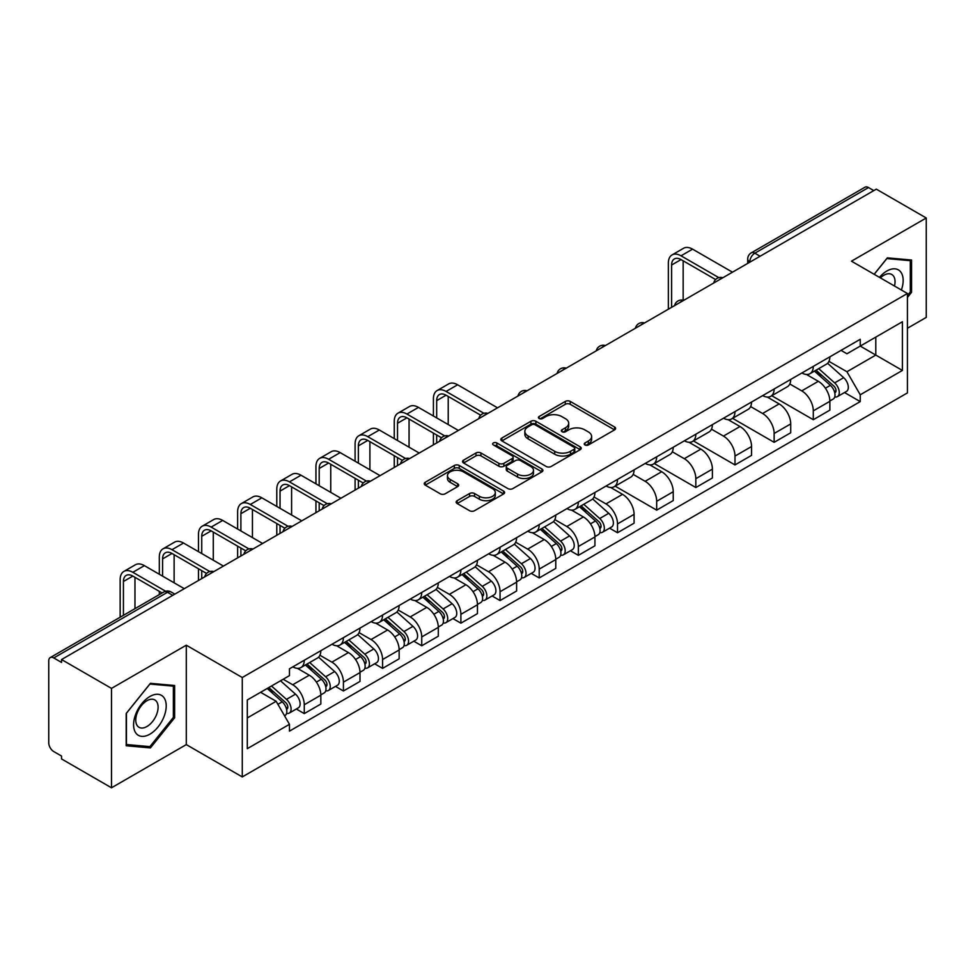 <?xml version="1.0" encoding="UTF-8"?>
<svg xmlns="http://www.w3.org/2000/svg" width="975" height="975" viewBox="0 0 975 975"><rect width="100%" height="100%" fill="white"/><g stroke="black" fill="none" stroke-linecap="round" stroke-linejoin="round"><path stroke-width="1.46" d="M584.963 444.966A2.438 1.414 0 0 0 588.413 444.966L614.591 429.853A3.486 2.011 0 0 0 615.603 428.427A3.486 2.011 0 0 0 614.591 427.013L570.241 401.408A3.486 2.011 0 0 0 565.305 401.408L539.138 416.52A2.438 1.414 0 0 0 538.419 417.519A2.438 1.414 0 0 0 539.138 418.507A2.438 1.414 0 0 0 542.587 418.507L545.976 416.557A11.152 6.435 0 0 1 561.734 416.557L565.439 418.689A11.152 6.435 0 0 1 568.705 423.235A11.152 6.435 0 0 1 565.439 427.793L562.051 429.743A2.438 1.414 0 0 0 561.332 430.743A2.438 1.414 0 0 0 562.051 431.742A2.438 1.414 0 0 0 565.5 431.742L568.888 429.78A11.152 6.435 0 0 1 584.647 429.78L588.352 431.913A11.152 6.435 0 0 1 591.618 436.471A11.152 6.435 0 0 1 588.352 441.017L584.963 442.979A2.438 1.414 0 0 0 584.244 443.966A2.438 1.414 0 0 0 584.963 444.966L584.963 442.979M457.153 500.687A3.486 2.011 0 0 0 456.129 502.113A3.486 2.011 0 0 0 457.153 503.539L469.597 510.717A3.486 2.011 0 0 0 474.52 510.717L503.6 493.935A3.486 2.011 0 0 0 504.611 492.509A3.486 2.011 0 0 0 503.6 491.095L459.249 465.489A3.486 2.011 0 0 0 454.313 465.489L425.246 482.272A3.486 2.011 0 0 0 424.222 483.697A3.486 2.011 0 0 0 425.246 485.111L440.273 493.789A3.486 2.011 0 0 0 445.197 493.789L457.641 486.61A3.486 2.011 0 0 0 458.664 485.184A3.486 2.011 0 0 0 457.641 483.758L450.194 479.456A9.323 5.387 0 0 1 447.464 475.654A9.323 5.387 0 0 1 453.217 470.681A9.323 5.387 0 0 1 463.369 471.851L492.57 488.707A9.323 5.387 0 0 1 495.3 492.509A9.323 5.387 0 0 1 489.548 497.482A9.323 5.387 0 0 1 479.383 496.312L474.52 493.508A3.486 2.011 0 0 0 469.597 493.508L457.153 500.687L457.153 503.539M242.275 677.515L186.298 645.194L111.503 688.387L61.547 659.539L876.306 189.15L926.25 217.986L851.455 261.178L907.42 293.487L242.275 677.515L242.275 776.929L907.42 392.901L907.42 293.487M546.219 466.477A3.486 2.011 0 0 0 551.143 466.477L580.21 449.694A3.486 2.011 0 0 0 581.234 448.281A3.486 2.011 0 0 0 580.21 446.855L535.872 421.249A3.486 2.011 0 0 0 530.936 421.249L501.869 438.031A3.486 2.011 0 0 0 500.845 439.457A3.486 2.011 0 0 0 501.869 440.883L546.219 466.477M494.349 445.49A2.438 1.414 0 0 1 496.823 445.843L496.823 442.942L541.905 468.975A3.486 2.011 0 0 1 542.929 470.389A3.486 2.011 0 0 1 541.905 471.815L512.838 488.597A3.486 2.011 0 0 1 507.902 488.597L463.564 462.991L463.564 460.151A3.486 2.011 0 0 0 462.54 461.577A3.486 2.011 0 0 0 463.564 462.991M463.564 460.151L475.995 452.973A3.486 2.011 0 0 1 480.931 452.973L498.908 463.357A3.486 2.011 0 0 0 503.843 463.357L512.094 458.591A3.486 2.011 0 0 0 513.118 457.165A3.486 2.011 0 0 0 512.094 455.739L493.374 444.929A2.438 1.414 0 0 1 492.655 443.942A2.438 1.414 0 0 1 494.167 442.638A2.438 1.414 0 0 1 496.823 442.942M111.503 688.387L111.503 787.788L61.547 758.952L61.547 756.052L53.771 751.567A7.105 4.095 -120 0 1 48.75 742.865L48.75 660.843A7.105 4.095 -120 0 1 50.225 657.601L163.922 591.947A7.105 4.095 60 0 1 167.468 592.3L53.771 657.954A7.105 4.095 -120 0 0 50.225 657.601M907.42 328.27L926.25 317.399L926.25 217.986M111.503 787.788L186.298 744.608L242.275 776.929M61.547 659.539L61.547 662.439L53.771 657.954M760.086 256.242L754.821 253.207A7.105 4.095 60 0 0 751.262 252.854L864.971 187.212A7.105 4.095 60 0 1 868.518 187.553L754.821 253.207A7.105 4.095 120 0 0 749.799 261.897L749.799 262.19M873.795 190.6L868.518 187.553M813.296 366.381A16.331 9.433 60 0 1 809.92 373.717L826.483 364.15A16.331 9.433 -120 0 0 829.859 356.813M789.787 383.967L801.755 390.878A16.331 9.433 60 0 1 813.296 410.877L829.871 401.31A16.331 9.433 -120 0 0 818.318 381.31L806.459 374.461M829.871 401.31L829.871 410.146L813.296 419.713L771.773 395.74M809.92 373.717A16.331 9.433 60 0 1 801.877 372.974M813.296 410.877L813.296 419.713M774.138 388.988A16.331 9.433 60 0 1 770.762 396.313L787.325 386.758A16.331 9.433 -120 0 0 790.713 379.421M732.615 418.348L774.138 442.321L790.713 432.754L790.713 423.918A16.331 9.433 -120 0 0 779.159 403.918L767.301 397.069M770.762 396.313A16.331 9.433 60 0 1 762.718 395.582M750.628 406.575L762.596 413.485A16.331 9.433 60 0 1 774.138 433.473L774.138 442.321M734.992 411.596A16.331 9.433 60 0 1 731.603 418.921L748.166 409.366A16.331 9.433 -120 0 0 751.554 402.029M693.457 440.944L734.992 464.929L751.554 455.362L751.554 446.526A16.331 9.433 -120 0 0 740.013 426.526L728.154 419.677M731.603 418.921A16.331 9.433 60 0 1 723.572 418.19M711.482 429.183L723.438 436.081A16.331 9.433 60 0 1 734.992 456.081L734.992 464.929M695.833 434.204A16.331 9.433 60 0 1 692.445 441.529L709.02 431.974A16.331 9.433 -120 0 0 712.396 424.637M654.298 463.552L695.833 487.537L712.396 477.969L712.396 469.121A16.331 9.433 -120 0 0 700.854 449.134L688.996 442.284M692.445 441.529A16.331 9.433 60 0 1 684.413 440.798M672.323 451.791L684.279 458.689A16.331 9.433 60 0 1 695.833 478.688L695.833 487.537M656.675 456.812A16.331 9.433 60 0 1 653.299 464.137L669.862 454.569A16.331 9.433 -120 0 0 673.237 447.245M615.152 486.159L656.675 510.132L673.237 500.577L673.237 491.729A16.331 9.433 -120 0 0 661.696 471.729L649.838 464.892M653.299 464.137A16.331 9.433 60 0 1 645.255 463.405M633.165 474.386L645.133 481.297A16.331 9.433 60 0 1 656.675 501.296L656.675 510.132M617.516 479.42A16.331 9.433 60 0 1 614.14 486.744L630.703 477.177A16.331 9.433 -120 0 0 634.079 469.852M609.57 528.158L617.516 532.74L634.079 523.185L634.079 514.337A16.331 9.433 -120 0 0 622.538 494.337L610.679 487.5M614.14 486.744A16.331 9.433 60 0 1 606.097 486.013M594.007 496.994L605.975 503.904A16.331 9.433 60 0 1 617.516 523.904L617.516 532.74M578.358 502.028A16.331 9.433 60 0 1 574.982 509.352L591.545 499.785A16.331 9.433 -120 0 0 594.933 492.46M570.424 550.765L578.358 555.348L594.933 545.793L594.933 536.945A16.331 9.433 -120 0 0 583.379 516.945L571.521 510.108M574.982 509.352A16.331 9.433 60 0 1 566.938 508.621M554.848 519.602L566.816 526.512A16.331 9.433 60 0 1 578.358 546.512L578.358 555.348M539.212 524.623A16.331 9.433 60 0 1 535.823 531.96L552.386 522.393A16.331 9.433 -120 0 0 555.774 515.068M531.265 573.373L539.212 577.956L555.774 568.388L555.774 559.553A16.331 9.433 -120 0 0 544.221 539.553L532.374 532.703M535.823 531.96A16.331 9.433 60 0 1 527.792 531.217M515.69 542.21L527.658 549.12A16.331 9.433 60 0 1 539.212 569.12L539.212 577.956M500.053 547.231A16.331 9.433 60 0 1 496.665 554.568L513.24 545.001A16.331 9.433 -120 0 0 516.616 537.676M492.107 595.981L500.053 600.563L516.616 590.996L516.616 582.16A16.331 9.433 -120 0 0 505.074 562.161L493.216 555.311M496.665 554.568A16.331 9.433 60 0 1 488.633 553.824M476.543 564.817L488.499 571.728A16.331 9.433 60 0 1 500.053 591.727L500.053 600.563M460.895 569.839A16.331 9.433 60 0 1 457.507 577.176L474.082 567.608A16.331 9.433 -120 0 0 477.457 560.284M452.948 618.589L460.895 623.171L477.457 613.604L477.457 604.768A16.331 9.433 -120 0 0 465.916 584.768L454.058 577.919M457.507 577.176A16.331 9.433 60 0 1 449.475 576.432M437.385 587.425L449.353 594.336A16.331 9.433 60 0 1 460.895 614.335L460.895 623.171M421.736 592.447A16.331 9.433 60 0 1 418.36 599.783L434.923 590.216A16.331 9.433 -120 0 0 438.299 582.879M413.79 641.197L421.736 645.779L438.299 636.212L438.299 627.376A16.331 9.433 -120 0 0 426.758 607.376L414.899 600.527M418.36 599.783A16.331 9.433 60 0 1 410.317 599.04M398.227 610.033L410.195 616.943A16.331 9.433 60 0 1 421.736 636.943L421.736 645.779M382.578 615.054A16.331 9.433 60 0 1 379.202 622.379L395.765 612.824A16.331 9.433 -120 0 0 399.153 605.487M374.644 663.804L382.578 668.387L399.153 658.82L399.153 649.984A16.331 9.433 -120 0 0 387.599 629.984L375.741 623.135M379.202 622.379A16.331 9.433 60 0 1 371.158 621.648M359.068 632.641L371.036 639.551A16.331 9.433 60 0 1 382.578 659.539L382.578 668.387M343.419 637.662A16.331 9.433 60 0 1 340.043 644.987L356.606 635.432A16.331 9.433 -120 0 0 359.994 628.095M335.485 686.4L343.419 690.995L359.994 681.428L359.994 672.592A16.331 9.433 -120 0 0 348.441 652.592L336.582 645.743M340.043 644.987A16.331 9.433 60 0 1 332 644.256M319.91 655.249L331.878 662.147A16.331 9.433 60 0 1 343.419 682.147L343.419 690.995M304.273 660.27A16.331 9.433 60 0 1 300.885 667.595L317.448 658.04A16.331 9.433 -120 0 0 320.836 650.703M296.327 709.008L304.273 713.602L320.836 704.035L320.836 695.187A16.331 9.433 -120 0 0 309.294 675.2L297.436 668.35M300.885 667.595A16.331 9.433 60 0 1 292.853 666.863M283.189 679.258L292.719 684.755A16.331 9.433 60 0 1 304.273 704.754L304.273 713.602M841.035 350.366L846.934 353.779L902.399 321.75L875.794 337.106L875.794 355.083L846.934 371.743L828.945 361.359M247.297 717.941L276.157 701.281L289.465 724.315L247.297 748.666L247.297 699.977L289.465 675.626L289.465 668.813L860.243 339.288L860.243 346.088L902.399 370.439L860.243 394.79L846.934 371.743M902.399 321.75L902.399 370.439M289.465 724.315L289.465 731.128L860.243 401.602L860.243 394.79M907.42 297.473L911.564 292.317L911.564 260.02L887.348 257.863L874.148 274.28M186.298 645.194L186.298 744.608M126.189 745.753L150.406 747.922L174.623 717.795L174.623 685.498L150.406 683.329L126.189 713.456L126.189 745.753M276.157 701.281L260.593 692.299M844.508 392.523L860.243 401.602M910.309 291.598L911.564 292.317M147.847 746.448L150.406 747.922M173.367 717.064L174.623 717.795M585.938 445.307L588.352 443.918A11.152 6.435 0 0 0 591.618 439.372L591.618 436.471M568.705 423.235L568.705 426.136A11.152 6.435 0 0 1 565.439 430.694L563.026 432.083M614.543 429.878L570.241 404.308A3.486 2.011 0 0 0 565.305 404.308L540.113 418.86M580.21 446.855L580.21 449.694L535.872 424.149A3.486 2.011 0 0 0 530.936 424.149L501.918 440.907M574.056 449.268A2.438 1.414 0 0 0 574.775 448.281A2.438 1.414 0 0 0 574.056 447.281L535.129 424.808A2.438 1.414 0 0 0 531.68 424.808L528.109 426.867A11.152 6.435 0 0 0 524.842 431.413A11.152 6.435 0 0 0 528.109 435.971L554.714 451.327A11.152 6.435 0 0 0 570.485 451.327L574.056 449.268L574.056 452.168A2.438 1.414 0 0 0 574.775 451.169L574.775 448.281M524.842 431.413L524.842 434.314A11.152 6.435 0 0 0 528.109 438.872L528.109 435.971M574.056 452.168L570.485 454.228A11.152 6.435 0 0 1 554.714 454.228L528.109 438.872M463.6 463.028L475.995 455.861L475.995 452.973M513.118 457.165L513.118 460.066A3.486 2.011 0 0 1 512.094 461.48L503.843 466.245A3.486 2.011 0 0 1 498.908 466.245L480.931 455.861A3.486 2.011 0 0 0 475.995 455.861M496.823 445.843L541.856 471.839M517.579 474.13A9.323 5.387 0 0 0 527.731 475.288A9.323 5.387 0 0 0 533.483 470.328A9.323 5.387 0 0 0 530.753 466.513L520.467 460.578A3.486 2.011 0 0 0 515.543 460.578L507.293 465.343A3.486 2.011 0 0 0 506.269 466.769A3.486 2.011 0 0 0 507.293 468.183L517.579 474.13L517.579 477.031A9.323 5.387 0 0 0 527.731 478.189A9.323 5.387 0 0 0 533.483 473.216L533.483 470.328M506.269 466.769L506.269 469.67A3.486 2.011 0 0 0 507.293 471.083L507.293 468.183M517.579 477.031L507.293 471.083M495.3 492.509L495.3 495.41A9.323 5.387 0 0 1 489.548 500.382A9.323 5.387 0 0 1 479.383 499.212L474.52 496.409A3.486 2.011 0 0 0 469.597 496.409L457.202 503.563M447.464 475.654L447.464 478.554A9.323 5.387 0 0 0 450.194 482.357L450.194 479.456M457.604 486.635L450.194 482.357M503.551 493.959L459.249 468.39A3.486 2.011 0 0 0 454.313 468.39L425.295 485.148M814.43 371.109L830.383 385.344A8.873 5.119 60 0 1 833.174 399.067L829.859 400.981M814.856 371.487L822.364 375.814M816.038 370.171L833.796 386.015A4.266 2.462 60 0 1 835.136 392.608A4.266 2.462 60 0 1 834.746 392.754M818.695 368.648L834.649 382.883A8.873 5.119 60 0 1 837.44 396.606A8.873 5.119 60 0 1 834.758 396.886M827.592 363.297L843.692 377.666A8.873 5.119 60 0 1 846.471 391.389L837.44 396.606M671.604 307.332L671.604 265.017A13.309 7.69 60 0 1 674.371 258.923A13.309 7.69 60 0 1 681.025 259.582L715.601 279.545M732.481 272.183L692.567 249.149A17.928 10.347 -120 0 0 683.609 248.259L672.055 254.926A17.928 10.347 -120 0 0 668.35 263.128L668.35 309.209M718.843 277.643L681.025 255.816A17.928 10.347 -120 0 0 672.055 254.926M683.158 300.202L683.158 260.812M901.388 290.002A23.071 13.321 120 0 0 900.973 272.293A23.071 13.321 120 0 0 879.45 277.339M894.489 286.028A15.795 9.116 120 0 0 893.551 276.12A15.795 9.116 120 0 0 891.772 274.475A15.795 9.116 120 0 0 880.413 277.887M874.197 274.304L886.848 258.582L910.309 260.678L910.309 291.964L907.42 295.559M908.761 259.777L910.309 260.678M164.032 697.759A23.071 13.321 120 0 0 141.741 703.731A23.071 13.321 120 0 0 135.769 732.908A23.071 13.321 120 0 0 158.06 726.936A23.071 13.321 120 0 0 164.032 697.759M156.609 701.586A15.795 9.116 120 0 0 154.83 699.94A15.795 9.116 120 0 0 140.132 707.314A15.795 9.116 120 0 0 137.256 725.656A15.795 9.116 120 0 0 139.035 727.301A15.795 9.116 120 0 0 153.733 719.928A15.795 9.116 120 0 0 156.609 701.586M149.906 746.631L126.433 744.534L126.433 713.237L149.906 684.048L173.367 686.144L173.367 717.429L149.906 746.631M171.819 685.242L173.367 686.144M579.491 506.744L595.445 520.979A8.873 5.119 60 0 1 598.236 534.702L594.921 536.616M579.918 507.122L587.425 511.461M581.1 505.818L598.857 521.662A4.266 2.462 60 0 1 600.198 528.243A4.266 2.462 60 0 1 599.808 528.401M583.757 504.282L599.722 518.517A8.873 5.119 60 0 1 602.501 532.24A8.873 5.119 60 0 1 599.82 532.533M592.654 498.944L608.753 513.301A8.873 5.119 60 0 1 611.544 527.024L602.501 532.24M436.678 417.897L436.678 400.652A13.309 7.69 60 0 1 439.433 394.558A13.309 7.69 60 0 1 446.087 395.216L480.663 415.179M497.543 407.83L457.628 384.784A17.928 10.347 -120 0 0 448.671 383.894L437.117 390.561A17.928 10.347 -120 0 0 433.412 398.775L433.412 416.02M483.905 413.29L446.087 391.45A17.928 10.347 -120 0 0 437.117 390.561M433.412 433.119L433.412 444.856M436.678 442.967L436.678 434.996M448.22 424.564L448.22 396.447M540.333 529.352L556.298 543.587A8.873 5.119 60 0 1 559.077 557.31L555.774 559.223M540.759 529.73L548.267 534.068M541.954 528.426L559.699 544.269A4.266 2.462 60 0 1 561.039 550.851A4.266 2.462 60 0 1 560.649 551.009M544.611 526.89L560.564 541.125A8.873 5.119 60 0 1 563.343 554.848A8.873 5.119 60 0 1 560.662 555.128M553.508 521.552L569.595 535.909A8.873 5.119 60 0 1 572.386 549.632L563.343 554.848M501.187 551.96L517.14 566.195A8.873 5.119 60 0 1 519.919 579.918L516.616 581.831M501.601 552.337L509.121 556.676M502.795 551.033L520.54 566.877A4.266 2.462 60 0 1 521.881 573.458A4.266 2.462 60 0 1 521.491 573.617M505.452 549.498L521.406 563.733A8.873 5.119 60 0 1 524.197 577.456A8.873 5.119 60 0 1 521.515 577.736M514.349 544.16L530.437 558.517A8.873 5.119 60 0 1 533.227 572.24L524.197 577.456M462.028 574.567L477.982 588.803A8.873 5.119 60 0 1 480.773 602.526L477.457 604.439M462.455 574.945L469.962 579.284M463.637 573.641L481.394 589.473A4.266 2.462 60 0 1 482.722 596.066A4.266 2.462 60 0 1 482.345 596.225M466.294 572.106L482.247 586.341A8.873 5.119 60 0 1 485.038 600.064A8.873 5.119 60 0 1 482.357 600.344M475.191 566.755L491.29 581.124A8.873 5.119 60 0 1 494.069 594.847L485.038 600.064M422.87 597.175L438.823 611.41A8.873 5.119 60 0 1 441.614 625.133L438.299 627.047M423.296 597.553L430.804 601.88M424.478 596.237L442.236 612.081A4.266 2.462 60 0 1 443.576 618.674A4.266 2.462 60 0 1 443.186 618.82M427.135 594.713L443.089 608.948A8.873 5.119 60 0 1 445.88 622.672A8.873 5.119 60 0 1 443.198 622.952M436.032 589.363L452.132 603.732A8.873 5.119 60 0 1 454.911 617.455L445.88 622.672M383.711 619.783L399.665 634.018A8.873 5.119 60 0 1 402.456 647.741L399.141 649.655M384.138 620.161L391.645 624.487M385.32 618.845L403.077 634.688A4.266 2.462 60 0 1 404.418 641.282A4.266 2.462 60 0 1 404.028 641.428M387.977 617.321L403.942 631.556A8.873 5.119 60 0 1 406.721 645.279A8.873 5.119 60 0 1 404.04 645.56M396.874 611.971L412.973 626.34A8.873 5.119 60 0 1 415.752 640.063L406.721 645.279M344.553 642.391L360.518 656.626A8.873 5.119 60 0 1 363.297 670.349L359.982 672.263M344.979 642.757L352.487 647.095M346.162 641.453L363.919 657.296A4.266 2.462 60 0 1 365.259 663.89A4.266 2.462 60 0 1 364.869 664.036M348.831 639.917L364.784 654.164A8.873 5.119 60 0 1 367.563 667.887A8.873 5.119 60 0 1 364.882 668.168M357.715 634.579L373.815 648.948A8.873 5.119 60 0 1 376.606 662.671L367.563 667.887M305.407 664.987L321.36 679.234A8.873 5.119 60 0 1 324.139 692.957L320.836 694.858M305.821 665.364L313.328 669.703M307.015 664.06L324.76 679.904A4.266 2.462 60 0 1 326.101 686.497A4.266 2.462 60 0 1 325.711 686.644M309.672 662.525L325.626 676.772A8.873 5.119 60 0 1 328.404 690.483A8.873 5.119 60 0 1 325.735 690.775M318.569 657.187L334.657 671.543A8.873 5.119 60 0 1 337.447 685.267L328.404 690.483M267.223 688.472L282.202 701.842A8.873 5.119 60 0 1 284.993 715.553L284.542 715.808M267.369 688.387L274.182 692.311M268.832 687.546L285.614 702.512A4.266 2.462 60 0 1 286.942 709.093A4.266 2.462 60 0 1 286.553 709.252M271.489 686.01L286.467 699.368A8.873 5.119 60 0 1 289.258 713.091A8.873 5.119 60 0 1 286.577 713.383M280.52 680.794L295.498 694.151A8.873 5.119 60 0 1 298.289 707.874L289.258 713.091M397.52 440.505L397.52 423.26A13.309 7.69 60 0 1 400.274 417.166A13.309 7.69 60 0 1 406.928 417.824L441.504 437.787M458.384 430.438L418.47 407.392A17.928 10.347 -120 0 0 409.512 406.502L397.971 413.168A17.928 10.347 -120 0 0 394.253 421.383L394.253 438.616M444.746 435.898L406.928 414.058A17.928 10.347 -120 0 0 397.971 413.168M394.253 455.727L394.253 467.464M397.52 465.575L397.52 457.604M409.061 447.172L409.061 419.055M358.361 463.113L358.361 445.867A13.309 7.69 60 0 1 361.116 439.774A13.309 7.69 60 0 1 367.77 440.432L402.346 460.395M419.226 453.046L379.324 429.999A17.928 10.347 -120 0 0 370.354 429.11L358.812 435.776A17.928 10.347 -120 0 0 355.095 443.978L355.095 461.224M405.588 458.506L367.77 436.666A17.928 10.347 -120 0 0 358.812 435.776M355.095 478.323L355.095 490.072M358.361 488.183L358.361 480.212M369.903 469.779L369.903 441.663M319.203 485.721L319.203 468.475A13.309 7.69 60 0 1 321.957 462.382A13.309 7.69 60 0 1 328.612 463.04L363.2 483.003M380.067 475.642L340.165 452.607A17.928 10.347 -120 0 0 331.195 451.717L319.654 458.384A17.928 10.347 -120 0 0 315.937 466.586L315.937 483.832M366.442 481.102L328.612 459.274A17.928 10.347 -120 0 0 319.654 458.384M315.937 500.931L315.937 512.667M319.203 510.79L319.203 502.82M330.744 492.387L330.744 464.271M280.044 508.328L280.044 491.083A13.309 7.69 60 0 1 282.799 484.989A13.309 7.69 60 0 1 289.465 485.648L324.041 505.611M340.921 498.249L301.007 475.215A17.928 10.347 -120 0 0 292.049 474.325L280.495 480.992A17.928 10.347 -120 0 0 276.79 489.194L276.79 506.439M327.283 503.709L289.465 481.882A17.928 10.347 -120 0 0 280.495 480.992M276.79 523.538L276.79 535.275M280.044 533.398L280.044 525.428M291.598 514.995L291.598 486.878M240.886 530.936L240.886 513.691A13.309 7.69 60 0 1 243.652 507.597A13.309 7.69 60 0 1 250.307 508.255L284.883 528.218M301.762 520.857L261.848 497.823A17.928 10.347 -120 0 0 252.891 496.933L241.337 503.6A17.928 10.347 -120 0 0 237.632 511.802L237.632 529.047M288.125 526.317L250.307 504.489A17.928 10.347 -120 0 0 241.337 503.6M237.632 546.146L237.632 557.883M240.886 556.006L240.886 548.035M252.44 537.603L252.44 509.486M201.74 553.544L201.74 536.299A13.309 7.69 60 0 1 204.494 530.205A13.309 7.69 60 0 1 211.148 530.863L245.724 550.826M262.604 543.465L222.69 520.431A17.928 10.347 -120 0 0 213.732 519.541L202.191 526.207A17.928 10.347 -120 0 0 198.473 534.41L198.473 551.655M248.966 548.925L211.148 527.097A17.928 10.347 -120 0 0 202.191 526.207M198.473 568.754L198.473 580.491M201.74 578.614L201.74 570.643M213.281 560.211L213.281 532.094M162.581 576.14L162.581 558.907A13.309 7.69 60 0 1 165.336 552.813A13.309 7.69 60 0 1 171.99 553.471L206.566 573.434M223.446 566.073L183.532 543.038A17.928 10.347 -120 0 0 174.574 542.149L163.032 548.815A17.928 10.347 -120 0 0 159.315 557.018L159.315 574.263M209.808 571.533L171.99 549.693A17.928 10.347 -120 0 0 163.032 548.815M159.315 591.362L159.315 594.616M174.123 582.806L174.123 554.702M123.423 615.335L123.423 581.502A13.309 7.69 60 0 1 126.177 575.408A13.309 7.69 60 0 1 132.832 576.079L162.13 592.983M184.287 588.681L144.385 565.634A17.928 10.347 -120 0 0 135.415 564.757L123.874 571.423A17.928 10.347 -120 0 0 120.157 579.625L120.157 617.224M165.64 591.24L132.832 572.301A17.928 10.347 -120 0 0 123.874 571.423M134.964 608.668L134.964 577.31M750.043 262.043L749.799 261.897A7.105 4.095 0 0 1 747.715 258.997L747.715 263.384M343.419 682.147L359.994 672.592M382.578 659.539L399.153 649.984M421.736 636.943L438.299 627.376M460.895 614.335L477.457 604.768M500.053 591.727L516.616 582.16M539.212 569.12L555.774 559.553M578.358 546.512L594.933 536.945M617.516 523.904L634.079 514.337M656.675 501.296L673.237 491.729M695.833 478.688L712.396 469.121M734.992 456.081L751.554 446.526M774.138 433.473L790.713 423.918M304.273 704.754L320.836 695.187M292.719 684.755L309.294 675.2M331.878 662.147L348.441 652.592M371.036 639.551L387.599 629.984M410.195 616.943L426.758 607.376M449.353 594.336L465.916 584.768M488.499 571.728L505.074 562.161M527.658 549.12L544.221 539.553M566.816 526.512L583.379 516.945M605.975 503.904L622.538 494.337M645.133 481.297L661.696 471.729M684.279 458.689L700.854 449.134M723.438 436.081L740.013 426.526M762.596 413.485L779.159 403.918M801.755 390.878L818.318 381.31M722.243 278.094A7.105 4.095 120 0 0 719.111 279.898M683.097 300.702A7.105 4.095 120 0 0 679.953 302.506M643.939 323.31A7.105 4.095 120 0 0 640.794 325.114M604.78 345.918A7.105 4.095 120 0 0 601.648 347.722M565.622 368.526A7.105 4.095 120 0 0 562.49 370.329M526.463 391.121A7.105 4.095 120 0 0 523.331 392.937M487.305 413.729A7.105 4.095 120 0 0 484.173 415.545M448.159 436.337A7.105 4.095 120 0 0 445.014 438.153M409 458.945A7.105 4.095 120 0 0 405.868 460.761M369.842 481.553A7.105 4.095 120 0 0 366.71 483.368M330.683 504.16A7.105 4.095 120 0 0 327.551 505.964M291.525 526.768A7.105 4.095 120 0 0 288.393 528.572M252.379 549.376A7.105 4.095 120 0 0 249.234 551.18M213.22 571.984A7.105 4.095 120 0 0 210.088 573.788M172.746 595.347L167.468 592.3A7.105 4.095 120 0 1 171.027 591.947A7.105 7.105 0 0 0 163.922 591.947M588.352 443.918L588.352 441.017M562.051 431.742L562.051 429.743M565.439 430.694L565.439 427.793M539.138 418.507L539.138 416.52M565.305 404.308L565.305 401.408M570.241 404.308L570.241 401.408M614.591 429.853L614.591 427.013M501.869 440.883L501.869 438.031M530.936 424.149L530.936 421.249M535.872 424.149L535.872 421.249M554.714 454.228L554.714 451.327M570.485 454.228L570.485 451.327M480.931 455.861L480.931 452.973M498.908 466.245L498.908 463.357M503.843 466.245L503.843 463.357M512.094 461.48L512.094 458.591M541.905 471.815L541.905 468.975M469.597 496.409L469.597 493.508M474.52 496.409L474.52 493.508M479.383 499.212L479.383 496.312M457.641 486.61L457.641 483.758M425.246 485.111L425.246 482.272M454.313 468.39L454.313 465.489M459.249 468.39L459.249 465.489M503.6 493.935L503.6 491.095M830.383 385.344L825.411 388.221M836.014 390.658L834.417 391.584M843.692 377.666L834.649 382.883M681.025 255.816L692.567 249.149M671.604 265.017L681.025 259.582M595.445 520.979L590.472 523.855M601.075 526.293L599.479 527.219M608.753 513.301L599.722 518.517M446.087 391.45L457.628 384.784M436.678 400.652L446.087 395.216M556.298 543.587L551.314 546.463M561.917 548.901L560.32 549.827M569.595 535.909L560.564 541.125M517.14 566.195L512.168 569.071M522.771 571.508L521.162 572.435M530.437 558.517L521.406 563.733M477.982 588.803L473.009 591.679M483.612 594.116L482.016 595.043M491.29 581.124L482.247 586.341M438.823 611.41L433.851 614.287M444.454 616.724L442.857 617.65M452.132 603.732L443.089 608.948M399.665 634.018L394.692 636.894M405.295 639.332L403.699 640.258M412.973 626.34L403.942 631.556M360.518 656.626L355.534 659.49M366.137 661.94L364.54 662.854M373.815 648.948L364.784 654.164M321.36 679.234L316.388 682.098M326.991 684.547L325.382 685.462M334.657 671.543L325.626 676.772M282.202 701.842L277.912 704.316M287.832 707.143L286.223 708.069M295.498 694.151L286.467 699.368M406.928 414.058L418.47 407.392M397.52 423.26L406.928 417.824M367.77 436.666L379.324 429.999M358.361 445.867L367.77 440.432M328.612 459.274L340.165 452.607M319.203 468.475L328.612 463.04M289.465 481.882L301.007 475.215M280.044 491.083L289.465 485.648M250.307 504.489L261.848 497.823M240.886 513.691L250.307 508.255M211.148 527.097L222.69 520.431M201.74 536.299L211.148 530.863M171.99 549.693L183.532 543.038M162.581 558.907L171.99 553.471M132.832 572.301L144.385 565.634M123.423 581.502L132.832 576.079M722.853 277.741A7.105 7.105 0 0 0 713.737 283.006M683.694 300.349A7.105 7.105 0 0 0 674.59 305.614M644.536 322.957A7.105 7.105 0 0 0 635.432 328.222M605.378 345.564A7.105 7.105 0 0 0 596.273 350.829M566.231 368.172A7.105 7.105 0 0 0 557.115 373.437M527.073 390.78A7.105 7.105 0 0 0 517.957 396.033M487.914 413.388A7.105 7.105 0 0 0 478.798 418.641M448.756 435.996A7.105 7.105 0 0 0 439.652 441.248M409.597 458.603A7.105 7.105 0 0 0 400.493 463.856M370.439 481.211A7.105 7.105 0 0 0 361.335 486.464M331.293 503.807A7.105 7.105 0 0 0 322.177 509.072M292.134 526.415A7.105 7.105 0 0 0 283.018 531.68M252.976 549.023A7.105 7.105 0 0 0 243.872 554.288M213.817 571.63A7.105 7.105 0 0 0 204.713 576.895M174.83 594.141L171.027 591.947M751.262 252.854A7.105 7.105 0 0 0 747.715 258.997"/></g></svg>
